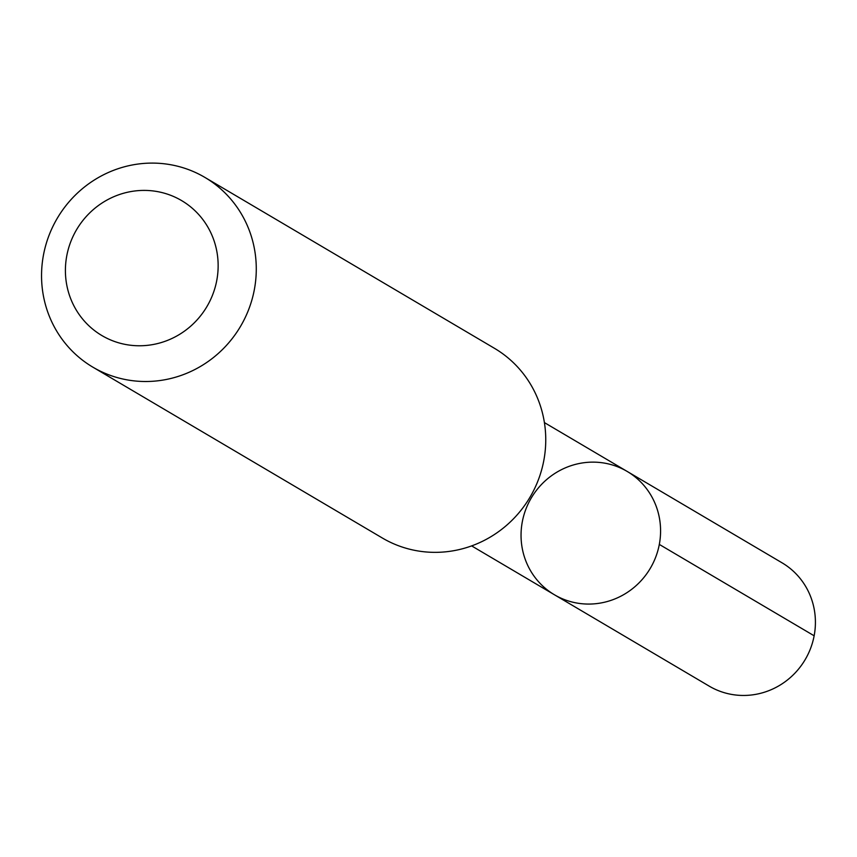 <?xml version="1.0" encoding="UTF-8"?>
<svg xmlns="http://www.w3.org/2000/svg" width="857" height="857" viewBox="0 0 857 857"><rect width="100%" height="100%" fill="white"/><g stroke="black" fill="none" stroke-linecap="round" stroke-linejoin="round"><path stroke-width="1.29" d="M610.912 464.548A71.592 69.128 120.5 0 1 627.195 471.446A71.592 69.128 120.5 0 1 650.345 568.234A71.592 69.128 120.5 0 1 554.415 594.758A71.592 69.128 120.5 0 1 527.119 506.144A71.592 69.128 120.5 0 1 610.912 464.548M709.221 686.146A71.613 69.138 -59.5 0 0 725.525 693.045A71.613 69.138 -59.5 0 0 809.34 651.438A71.613 69.138 -59.5 0 0 782.023 562.803L627.195 471.446A71.592 69.128 120.5 0 1 650.345 568.234A71.592 69.128 120.5 0 1 554.415 594.758L709.221 686.146M92.92 367.192L382.393 538.035A110.178 106.375 -59.5 0 0 407.461 548.641A110.178 106.375 -59.5 0 0 536.407 484.633A110.178 106.375 -59.5 0 0 494.382 348.263L204.909 177.42A110.178 106.375 -59.5 0 0 57.301 218.235A110.178 106.375 -59.5 0 0 92.92 367.192A110.178 106.375 -59.5 0 0 117.987 377.798A110.178 106.375 -59.5 0 0 246.934 313.791A110.178 106.375 -59.5 0 0 204.909 177.42M119.776 343.132A78.373 75.662 -59.5 0 0 216.114 247.962A78.373 75.662 -59.5 0 0 89.439 213.179A78.373 75.662 -59.5 0 0 119.776 343.132M659.312 544.42L814.15 635.798M471.639 545.898L554.415 594.758M544.409 422.597L627.195 471.446"/></g></svg>
